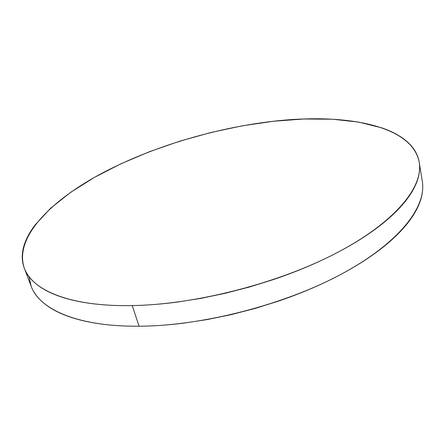 <?xml version="1.0" encoding="UTF-8"?>
<svg xmlns="http://www.w3.org/2000/svg" width="445" height="445" viewBox="0 0 445 445"><rect width="100%" height="100%" fill="white"/><g stroke="black" fill="none" stroke-linecap="round" stroke-linejoin="round"><path stroke-width="0.67" d="M29.008 276.584L31.144 286.174C39.249 309.18 77.386 326.764 139.062 326.224L132.265 305.582C70.11 306.833 32.046 290.274 24.297 268.174C14.079 238.103 49.345 201.958 99.013 174.829C149.459 147.601 213.589 128.154 273.497 121.251C344.135 113.063 412.198 124.695 419.229 162.353C423.434 186.377 396.417 221.204 338.322 252.026C280.394 282.792 196.334 304.58 132.265 305.582L139.062 326.224C202.659 325.957 285.707 304.463 342.839 273.341C400.127 242.163 426.66 206.391 422.299 181.365L419.234 162.408M132.265 305.582C146.422 305.32 161.357 304.163 177.071 302.111L200.862 298.367L225.053 293.327L249.233 287.075L272.963 279.71C288.627 274.426 303.473 268.596 317.496 262.222C331.497 255.842 344.258 249.156 355.783 242.163C367.281 235.171 377.277 228.107 385.771 220.976C394.237 213.845 401.101 206.858 406.363 200.011C411.597 193.174 415.268 186.639 417.371 180.409C419.457 174.184 420.108 168.377 419.324 162.987C418.528 157.602 416.492 152.696 413.205 148.268C409.917 143.852 405.595 139.936 400.233 136.526C394.876 133.122 388.685 130.218 381.671 127.821L358.703 122.097L332.421 119.21L303.746 118.993L273.497 121.251L242.364 125.807L210.975 132.488L179.908 141.137L149.726 151.606L121.029 163.738L94.451 177.36L70.722 192.273L50.658 208.204L35.205 224.82C30.905 230.438 27.634 236.05 25.387 241.652C23.146 247.259 22.105 252.749 22.272 258.122C22.45 263.496 23.991 268.613 26.9 273.48C29.821 278.348 34.221 282.809 40.1 286.858C45.996 290.913 53.4 294.39 62.317 297.288C71.256 300.186 81.607 302.361 93.372 303.807C105.165 305.242 118.131 305.832 132.265 305.582M33.826 291.709C36.818 296.793 41.274 301.465 47.187 305.732C53.122 309.998 60.542 313.686 69.453 316.796C78.387 319.905 88.705 322.275 100.414 323.916C112.151 325.54 125.034 326.307 139.062 326.224C153.119 326.118 167.926 325.106 183.49 323.17L207.042 319.593L230.977 314.676L254.879 308.507L278.325 301.182C293.8 295.903 308.452 290.057 322.291 283.637C336.108 277.207 348.696 270.449 360.055 263.345C371.386 256.248 381.232 249.055 389.592 241.774C397.93 234.493 404.677 227.334 409.834 220.297C414.974 213.272 418.561 206.536 420.597 200.094C422.617 193.664 423.217 187.64 422.4 182.022M31.144 286.174L24.425 268.507"/></g></svg>
